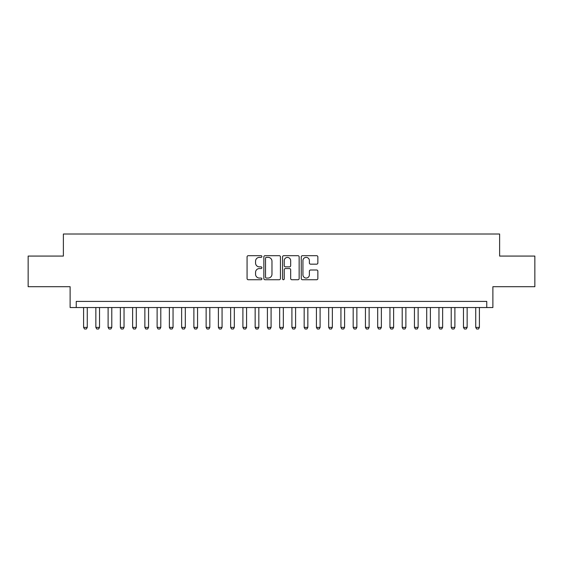<?xml version="1.0" encoding="UTF-8"?>
<svg xmlns="http://www.w3.org/2000/svg" width="563" height="563" viewBox="0 0 563 563"><rect width="100%" height="100%" fill="white"/><g stroke="black" fill="none" stroke-linecap="round" stroke-linejoin="round"><path stroke-width="0.84" d="M261.894 256.531A0.844 0.844 0 0 0 261.049 255.686L248.276 255.686A1.203 1.203 0 0 0 247.073 256.89L247.073 278.537A1.203 1.203 0 0 0 248.276 279.741L261.049 279.741A0.844 0.844 0 0 0 261.894 278.903A0.844 0.844 0 0 0 261.049 278.059L259.395 278.059A3.85 3.85 0 0 1 255.553 274.209L255.553 272.408A3.85 3.85 0 0 1 259.395 268.558L261.049 268.558A0.844 0.844 0 0 0 261.894 267.714A0.844 0.844 0 0 0 261.049 266.869L259.395 266.869A3.85 3.85 0 0 1 255.553 263.027L255.553 261.218A3.85 3.85 0 0 1 259.395 257.368L261.049 257.368A0.844 0.844 0 0 0 261.894 256.531M316.652 264.167A1.203 1.203 0 0 0 317.856 262.963L317.856 256.89A1.203 1.203 0 0 0 316.652 255.686L302.458 255.686A1.203 1.203 0 0 0 301.254 256.89L301.254 278.537A1.203 1.203 0 0 0 302.458 279.741L316.652 279.741A1.203 1.203 0 0 0 317.856 278.537L317.856 271.204A1.203 1.203 0 0 0 316.652 270.001L310.579 270.001A1.203 1.203 0 0 0 309.376 271.204L309.376 274.843A3.216 3.216 0 0 1 306.159 278.059A3.216 3.216 0 0 1 302.943 274.843L302.943 260.585A3.216 3.216 0 0 1 306.159 257.368A3.216 3.216 0 0 1 309.376 260.585L309.376 262.963A1.203 1.203 0 0 0 310.579 264.167L316.652 264.167M486.756 307.539L492.878 307.539L492.878 286.708L534.85 286.708L534.85 256.074L499.62 256.074L499.62 234.018L63.38 234.018L63.38 256.074L28.15 256.074L28.15 286.708L70.122 286.708L70.122 307.539L486.756 307.539L486.756 301.416L76.244 301.416L76.244 307.539M280.444 256.89A1.203 1.203 0 0 0 279.248 255.686L265.053 255.686A1.203 1.203 0 0 0 263.85 256.89L263.85 278.537A1.203 1.203 0 0 0 265.053 279.741L279.248 279.741A1.203 1.203 0 0 0 280.444 278.537L280.444 256.89M283.752 255.686L297.947 255.686A1.203 1.203 0 0 1 299.15 256.89L299.15 278.537A1.203 1.203 0 0 1 297.947 279.741L291.873 279.741A1.203 1.203 0 0 1 290.67 278.537L290.67 269.761A1.203 1.203 0 0 0 289.466 268.558L285.441 268.558A1.203 1.203 0 0 0 284.238 269.761L284.238 278.903A0.844 0.844 0 0 1 283.393 279.741A0.844 0.844 0 0 1 282.556 278.903L282.556 256.89A1.203 1.203 0 0 1 283.752 255.686M266.376 257.368A0.844 0.844 0 0 0 265.532 258.213L265.532 277.214A0.844 0.844 0 0 0 266.376 278.059L268.122 278.059A3.85 3.85 0 0 0 271.971 274.209L271.971 261.218A3.85 3.85 0 0 0 268.122 257.368L266.376 257.368M290.67 260.648A3.216 3.216 0 0 0 287.454 257.432A3.216 3.216 0 0 0 284.238 260.648L284.238 265.673A1.203 1.203 0 0 0 285.441 266.869L289.466 266.869A1.203 1.203 0 0 0 290.67 265.673L290.67 260.648M83.598 307.539L83.598 327.392L87.272 327.392L87.272 307.539M87.272 327.392L86.357 328.982L84.52 328.982L83.598 327.392M95.851 307.539L95.851 327.392L99.531 327.392L99.531 307.539M99.531 327.392L98.609 328.982L96.773 328.982L95.851 327.392M108.11 307.539L108.11 327.392L111.784 327.392L111.784 307.539M111.784 327.392L110.862 328.982L109.025 328.982L108.11 327.392M120.362 307.539L120.362 327.392L124.036 327.392L124.036 307.539M124.036 327.392L123.121 328.982L121.277 328.982L120.362 327.392M132.615 307.539L132.615 327.392L136.288 327.392L136.288 307.539M136.288 327.392L135.373 328.982L133.537 328.982L132.615 327.392M144.867 307.539L144.867 327.392L148.548 327.392L148.548 307.539M148.548 327.392L147.626 328.982L145.789 328.982L144.867 327.392M157.119 307.539L157.119 327.392L160.8 327.392L160.8 307.539M160.8 327.392L159.878 328.982L158.041 328.982L157.119 327.392M169.379 307.539L169.379 327.392L173.052 327.392L173.052 307.539M173.052 327.392L172.13 328.982L170.293 328.982L169.379 327.392M181.631 307.539L181.631 327.392L185.304 327.392L185.304 307.539M185.304 327.392L184.39 328.982L182.553 328.982L181.631 327.392M193.883 307.539L193.883 327.392L197.564 327.392L197.564 307.539M197.564 327.392L196.642 328.982L194.805 328.982L193.883 327.392M206.135 307.539L206.135 327.392L209.816 327.392L209.816 307.539M209.816 327.392L208.894 328.982L207.057 328.982L206.135 327.392M218.395 307.539L218.395 327.392L222.068 327.392L222.068 307.539M222.068 327.392L221.146 328.982L219.31 328.982L218.395 327.392M230.647 307.539L230.647 327.392L234.321 327.392L234.321 307.539M234.321 327.392L233.406 328.982L231.562 328.982L230.647 327.392M242.899 307.539L242.899 327.392L246.573 327.392L246.573 307.539M246.573 327.392L245.658 328.982L243.821 328.982L242.899 327.392M255.152 307.539L255.152 327.392L258.832 327.392L258.832 307.539M258.832 327.392L257.91 328.982L256.074 328.982L255.152 327.392M267.411 307.539L267.411 327.392L271.084 327.392L271.084 307.539M271.084 327.392L270.163 328.982L268.326 328.982L267.411 327.392M279.663 307.539L279.663 327.392L283.337 327.392L283.337 307.539M283.337 327.392L282.422 328.982L280.578 328.982L279.663 327.392M291.916 307.539L291.916 327.392L295.589 327.392L295.589 307.539M295.589 327.392L294.674 328.982L292.837 328.982L291.916 327.392M304.168 307.539L304.168 327.392L307.848 327.392L307.848 307.539M307.848 327.392L306.926 328.982L305.09 328.982L304.168 327.392M316.427 307.539L316.427 327.392L320.101 327.392L320.101 307.539M320.101 327.392L319.179 328.982L317.342 328.982L316.427 327.392M328.679 307.539L328.679 327.392L332.353 327.392L332.353 307.539M332.353 327.392L331.438 328.982L329.594 328.982L328.679 327.392M340.932 307.539L340.932 327.392L344.605 327.392L344.605 307.539M344.605 327.392L343.69 328.982L341.854 328.982L340.932 327.392M353.184 307.539L353.184 327.392L356.865 327.392L356.865 307.539M356.865 327.392L355.943 328.982L354.106 328.982L353.184 327.392M365.436 307.539L365.436 327.392L369.117 327.392L369.117 307.539M369.117 327.392L368.195 328.982L366.358 328.982L365.436 327.392M377.696 307.539L377.696 327.392L381.369 327.392L381.369 307.539M381.369 327.392L380.447 328.982L378.61 328.982L377.696 327.392M389.948 307.539L389.948 327.392L393.621 327.392L393.621 307.539M393.621 327.392L392.707 328.982L390.87 328.982L389.948 327.392M402.2 307.539L402.2 327.392L405.881 327.392L405.881 307.539M405.881 327.392L404.959 328.982L403.122 328.982L402.2 327.392M414.452 307.539L414.452 327.392L418.133 327.392L418.133 307.539M418.133 327.392L417.211 328.982L415.374 328.982L414.452 327.392M426.712 307.539L426.712 327.392L430.385 327.392L430.385 307.539M430.385 327.392L429.463 328.982L427.627 328.982L426.712 327.392M438.964 307.539L438.964 327.392L442.638 327.392L442.638 307.539M442.638 327.392L441.723 328.982L439.879 328.982L438.964 327.392M451.216 307.539L451.216 327.392L454.89 327.392L454.89 307.539M454.89 327.392L453.975 328.982L452.138 328.982L451.216 327.392M463.469 307.539L463.469 327.392L467.149 327.392L467.149 307.539M467.149 327.392L466.227 328.982L464.391 328.982L463.469 327.392M475.728 307.539L475.728 327.392L479.402 327.392L479.402 307.539M479.402 327.392L478.48 328.982L476.643 328.982L475.728 327.392"/></g></svg>
